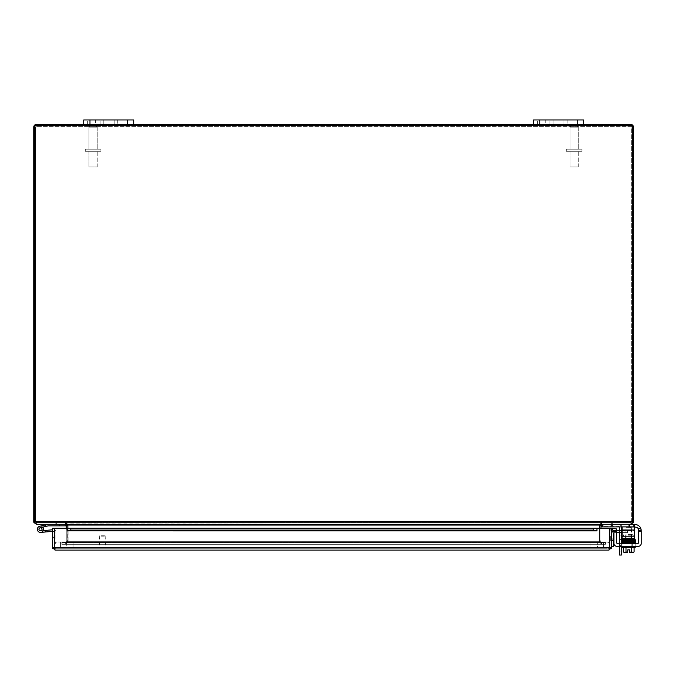 <?xml version="1.0" encoding="UTF-8"?>
<svg xmlns="http://www.w3.org/2000/svg" width="675" height="675" viewBox="0 0 675 675"><rect width="100%" height="100%" fill="white"/><g stroke="black" fill="none" stroke-linecap="round" stroke-linejoin="round"><path stroke-width="0.51" stroke-dasharray="3.38 2.53" d="M95.462 119.964L87.64 119.964L95.462 119.964L87.64 119.964L95.462 119.964L95.462 124.462L87.64 124.462L95.462 124.462L95.462 119.964M114.193 119.964L133.709 119.964L133.709 124.462L114.193 124.462L114.193 119.964L103.241 119.964L103.241 124.462L83.725 124.462L83.725 119.964L114.193 119.964L103.241 119.964L103.241 124.462L114.193 124.462L114.193 119.964L133.709 119.964L89.978 119.964L114.193 119.964L103.241 119.964L103.241 124.462L114.193 124.462L89.978 124.462L127.457 124.462L114.193 124.462L114.193 119.964L103.241 119.964L103.241 124.462L114.193 124.462L114.193 119.964L114.193 124.462L103.241 124.462L114.193 124.462L114.193 119.964M545.265 119.964L537.443 119.964L545.265 119.964L537.443 119.964L545.265 119.964L545.265 124.462L537.443 124.462L545.265 124.462L545.265 119.964M563.988 119.964L583.504 119.964L583.504 124.462L563.988 124.462L563.988 119.964L553.044 119.964L553.044 124.462L533.528 124.462L533.528 119.964L563.988 119.964L553.044 119.964L553.044 124.462L563.988 124.462L563.988 119.964L583.504 119.964L583.504 124.462L553.044 124.462L563.988 124.462L563.988 119.964L553.044 119.964L563.988 119.964L553.044 119.964L553.044 124.462L539.772 124.462L583.504 124.462L583.504 119.964L539.772 119.964L553.044 119.964L553.044 124.462L563.988 124.462L563.988 119.964L563.988 124.462L553.044 124.462L563.988 124.462L563.988 119.964M95.462 124.462L87.64 124.462L95.462 124.462M133.709 124.462L83.725 124.462L89.978 124.462L83.725 124.462L83.725 119.964L89.978 119.964L83.725 119.964L83.725 124.462M612.655 525.513L611.052 525.513L612.655 525.513L613.229 526.137L610.478 526.137L613.229 526.137M612.655 523.665L611.052 523.665L613.229 524.239L610.478 524.239L613.229 524.289L610.478 524.289L613.229 524.289M621.388 543.788L621.388 527.411A3.122 3.122 0 0 0 618.258 524.289A3.122 3.122 0 0 1 621.337 526.888L622.072 526.888L622.072 524.332L621.321 524.289L622.072 524.332L622.072 530.01L622.072 526.888L601.754 526.888L634.567 526.888L601.754 526.888L601.754 522.442L601.459 524.348M619.312 526.888A1.561 1.561 0 0 0 617.971 526.137L603.104 526.137L617.971 526.137A1.561 1.561 0 0 1 619.54 527.698L619.54 546.387M618.258 524.289L602.353 524.289L602.353 526.137L603.104 526.137L602.353 526.137L602.353 524.289L618.258 524.289M621.388 530.769L621.388 532.617M621.388 546.387L621.388 555.036L619.54 555.036L619.54 543.788M621.388 545.662L621.388 539.418L621.388 551.905L621.388 545.662L619.54 545.662L619.54 551.905L619.54 539.418L619.54 545.662L621.388 545.662M621.388 537.072L621.388 535.115L621.388 537.072M619.54 532.617L619.54 530.769M619.54 537.072L619.54 535.115L619.54 537.072M545.265 124.462L537.443 124.462L545.265 124.462M533.528 124.462L539.772 124.462L533.528 124.462L533.528 119.964L539.772 119.964L533.528 119.964L533.528 124.462L583.504 124.462M65.753 542.835L67.576 541.671L65.753 544.303L65.753 542.835L65.753 544.303L62.142 544.303L62.142 542.455L601.476 542.455L601.476 544.303L599.662 541.671L601.476 542.455L605.095 542.455L605.095 544.303L65.753 544.303L67.829 541.417L65.753 542.835M631.1 524.281L631.015 522.442L632.559 521.842L631.015 524.289L601.914 524.289L600.1 525.066L599.408 525.758L599.408 541.417L599.408 525.758L599.408 541.417L601.476 544.303L601.476 542.455L599.408 541.417L599.408 528.255M67.829 528.255L67.576 541.671L67.829 525.758L67.137 525.066L67.829 525.758L67.829 541.417L67.829 525.758L65.323 522.442L601.914 522.442L601.914 524.289L601.914 522.442L599.408 525.758L601.914 522.442L631.015 522.442L36.222 522.442L36.222 524.289L34.678 521.842L36.222 522.442L65.323 522.442L67.137 525.066L65.323 524.289L36.383 524.289L36.383 522.442L35.64 521.893L33.877 522.458L36.104 524.273M65.779 524.348L65.323 523.91L631.015 524.289L631.015 522.442L65.323 522.442L65.323 523.91L65.323 522.442L36.222 522.442L34.678 521.657L34.678 522.264L34.678 125.39L34.678 521.657L632.559 521.657L632.559 125.39L632.559 521.657L632.559 125.39L34.678 125.39L632.559 125.39L34.678 125.39L34.678 521.657L632.559 521.657L34.678 521.657M632.559 521.657L632.559 522.264L632.559 521.657L631.015 522.442L36.222 522.442L36.222 524.289M605.095 542.455L62.142 542.455L62.142 544.303L605.095 544.303L62.142 544.303L605.095 544.303L605.095 542.455L62.142 542.455L605.095 542.455M601.914 524.289L631.015 524.289M65.483 542.835L66.639 541.671L65.483 542.455L65.483 544.303L65.483 542.835M68.108 541.671L66.639 541.671L68.108 541.671L65.483 544.303L68.108 541.671L68.108 540.861L68.108 541.671M34.678 522.197L35.64 521.893L36.383 522.442L36.383 524.289L65.483 524.289L65.483 522.442L65.483 524.289L66.26 525.066L68.108 525.066L65.483 522.442L68.108 525.066L68.108 540.861L66.26 540.861L66.26 541.671L66.26 528.255M600.978 528.255L600.978 541.671L600.978 540.861L599.122 540.861L600.978 540.861L600.978 525.066L599.122 525.066L599.122 541.671L600.978 541.671L599.122 541.671L601.754 544.303L601.754 542.455L600.978 541.671L601.754 542.455L601.754 544.303L599.122 541.671L599.122 525.066L601.754 522.442L599.122 525.066L600.1 525.066L67.137 525.066L600.1 525.066L67.137 525.066L68.108 525.066L68.108 540.861L66.26 540.861L66.26 525.201L67.272 525.201M59.231 525.85L59.231 524.289L47.984 524.289L39.766 526.247A3.122 3.122 0 0 0 37.547 530.331A3.122 3.122 0 0 0 41.842 532.102A3.122 3.122 0 0 0 43.141 527.639L41.437 528.044A1.561 1.561 0 0 1 41.487 530.491A1.561 1.561 0 0 1 39.091 529.985A1.561 1.561 0 0 1 40.129 527.766L48.212 525.85L65.483 525.85L65.483 524.289L36.383 524.289M36.383 522.442L65.483 522.442L36.383 522.442M631.133 524.273L630.855 522.442L631.597 521.893L632.559 522.197M630.855 522.813L630.855 524.289L633.361 522.458L631.597 521.893L630.855 522.813M600.978 525.066L601.754 524.289L634.567 524.289L634.567 526.888L634.567 524.289L633.817 524.289L634.567 524.289L634.567 530.533L634.567 524.289L601.754 524.289L601.754 526.888L601.754 524.289L601.754 526.888L602.505 526.888L601.754 526.888L601.754 524.289L634.567 524.289L634.567 526.888L622.072 526.888L622.072 524.332L622.072 530.533L622.072 524.332L602.505 524.289L622.072 524.332L622.072 526.888L602.505 526.888L621.321 526.888L621.321 524.289L601.754 524.289L601.754 526.888L601.754 524.289L621.321 524.289L621.321 526.888M601.754 522.442L630.855 522.442L601.754 522.442M600.978 525.201L599.965 525.201M605.374 544.303L601.754 544.303L605.374 544.303L605.374 542.455L605.374 544.303M601.754 542.455L605.374 542.455L601.754 542.455M61.864 542.455L65.483 542.455L61.864 542.455L61.864 544.303L61.864 542.455M65.483 544.303L61.864 544.303L65.483 544.303M631.597 521.893A0.785 0.785 0 0 0 631.64 521.657L631.64 127.094A0.785 0.785 0 0 0 630.855 126.318L36.383 126.318L630.855 126.318A0.785 0.785 0 0 1 631.64 127.094L631.64 521.657A0.785 0.785 0 0 1 631.597 521.893M33.877 522.458A2.633 2.633 0 0 1 33.75 521.657L33.75 127.094A2.633 2.633 0 0 1 36.383 124.462L630.855 124.462A2.633 2.633 0 0 1 633.487 127.094L633.487 521.657A2.633 2.633 0 0 1 633.361 522.458M35.64 521.893A0.785 0.785 0 0 1 35.598 521.657L35.598 127.094A0.785 0.785 0 0 1 36.383 126.318A0.785 0.785 0 0 0 35.598 127.094L35.598 521.657A0.785 0.785 0 0 0 35.64 521.893M603.484 548.269L60.548 548.269L606.606 548.269L603.484 548.269L603.484 542.025L60.548 542.025L606.606 542.025L603.484 542.025L603.484 548.269M54.574 543.864A3.122 3.122 0 0 1 57.426 542.025L60.548 542.025L57.426 542.025A3.122 3.122 0 0 0 54.295 545.147A3.122 3.122 0 0 0 57.426 548.269L60.548 548.269L57.426 548.269A3.122 3.122 0 0 1 54.574 546.429M73.043 548.269L590.988 548.269L63.669 548.269L73.043 548.269L73.043 542.025L590.988 542.025L63.669 542.025A3.122 3.122 0 0 1 66.791 545.147A3.122 3.122 0 0 1 63.669 548.269A3.122 3.122 0 0 0 66.791 545.147A3.122 3.122 0 0 0 63.669 542.025L73.043 542.025L73.043 548.269M600.353 548.269L590.988 548.269L600.353 548.269A3.122 3.122 0 0 1 597.232 545.147A3.122 3.122 0 0 1 600.353 542.025L590.988 542.025L600.353 542.025A3.122 3.122 0 0 0 597.232 545.147A3.122 3.122 0 0 0 600.353 548.269M609.449 543.864A3.122 3.122 0 0 0 606.606 542.025A3.122 3.122 0 0 1 609.727 545.147A3.122 3.122 0 0 1 606.606 548.269A3.122 3.122 0 0 0 609.449 546.429M101.149 535.773L105.157 535.773L101.149 535.773M100.972 536.169L105.553 536.169L100.972 536.169M100.972 547.703L105.553 547.703L100.972 547.703M100.558 547.703L106.439 547.703L100.558 547.703M100.558 548.269L106.439 548.269L100.558 548.269M612.799 538.566L612.799 540.169L612.799 538.566L612.799 540.169L612.799 538.566L613.423 537.992L613.423 540.742L613.423 537.992L613.423 540.742L613.423 537.992L612.799 538.566M610.951 538.566L610.951 540.169L611.525 537.992L611.525 540.742L611.575 537.992L611.575 540.742L611.575 537.992L611.575 540.742L611.575 537.992L610.951 538.566L610.951 540.169L610.951 538.566M613.423 540.456L613.423 534.178A1.561 1.561 0 0 1 614.992 532.617L621.236 532.617L621.236 530.769L614.697 530.769A3.122 3.122 0 0 0 611.575 533.891L611.575 540.456L613.423 540.456L613.423 546.699L611.575 546.699L611.575 540.456L611.575 546.699M611.575 540.456L611.575 533.891M616.511 532.617L614.992 532.617A1.561 1.561 0 0 0 613.913 533.048M613.913 530.871A3.122 3.122 0 0 1 614.697 530.769M622.072 532.617L627.48 532.617L627.48 530.769L622.072 530.769M621.236 530.769L627.48 530.769L627.48 532.617L621.236 532.617M624.367 532.617L616.553 532.617L624.367 532.617L624.367 530.769L616.553 530.769L624.367 530.769L624.367 532.617M616.553 532.617L616.553 530.769L616.553 532.617M610.656 537.688L610.656 540.818L610.656 536.127L610.656 540.818L610.656 536.127L610.656 537.688L611.575 537.688L611.575 539.258L611.575 536.127L611.575 540.818L611.575 536.127L611.575 537.688L610.656 537.688M611.575 539.258L611.575 540.818L611.575 539.258L610.656 539.258L611.575 539.258M44.989 526.61L44.989 525.859L44.989 526.61L44.989 525.859L44.989 526.61L44.989 525.859L44.989 526.61L44.989 525.859L44.989 526.61L44.989 525.859L44.989 526.61L44.989 525.859L44.989 526.61L44.989 525.859L44.989 526.61L44.989 525.859L44.989 526.61L44.989 525.859L44.989 526.61L44.989 525.859L47.984 524.289L44.989 525.859L47.984 524.289L44.989 525.859L47.984 524.289L44.989 525.859L47.984 524.289L44.989 525.859L47.984 524.289L44.989 525.859L47.984 524.289L44.989 525.859L47.984 524.289L44.989 525.859L47.984 524.289L44.989 525.859L47.984 524.289L44.989 525.859L47.984 524.289L44.989 525.859L44.989 526.61L40.129 527.766A1.561 1.561 0 0 0 39.091 529.985A1.561 1.561 0 0 0 41.487 530.491A1.561 1.561 0 0 0 41.437 528.044A1.561 1.561 0 0 1 41.487 530.491A1.561 1.561 0 0 1 39.091 529.985A1.561 1.561 0 0 1 40.129 527.766A1.561 1.561 0 0 0 39.091 529.985A1.561 1.561 0 0 0 41.487 530.491A1.561 1.561 0 0 0 41.437 528.044L43.141 527.639A3.122 3.122 0 0 1 41.842 532.102A3.122 3.122 0 0 1 37.547 530.331A3.122 3.122 0 0 1 39.766 526.247A3.122 3.122 0 0 0 37.547 530.331A3.122 3.122 0 0 0 41.842 532.102A3.122 3.122 0 0 0 43.141 527.639L41.437 528.044L43.141 527.639A3.122 3.122 0 0 1 41.842 532.102A3.122 3.122 0 0 1 37.547 530.331A3.122 3.122 0 0 1 39.766 526.247L47.942 524.298L39.766 526.247A3.122 3.122 0 0 0 37.547 530.331A3.122 3.122 0 0 0 41.842 532.102A3.122 3.122 0 0 0 43.141 527.639A3.122 3.122 0 0 1 43.529 530.01A3.122 3.122 0 0 0 40.888 526.188A3.122 3.122 0 0 0 37.37 529.225A3.122 3.122 0 0 0 40.762 532.398A3.122 3.122 0 0 1 37.572 528.179A3.122 3.122 0 0 1 42.761 527.141L40.129 527.766A1.561 1.561 0 0 0 39.091 529.985A1.561 1.561 0 0 0 41.487 530.491A1.561 1.561 0 0 0 41.437 528.044L43.141 527.639A3.122 3.122 0 0 1 41.842 532.102A3.122 3.122 0 0 1 37.547 530.331A3.122 3.122 0 0 1 39.766 526.247A3.122 3.122 0 0 0 37.547 530.331A3.122 3.122 0 0 0 41.842 532.102A3.122 3.122 0 0 0 43.141 527.639A3.122 3.122 0 0 1 41.842 532.102A3.122 3.122 0 0 1 37.547 530.331A3.122 3.122 0 0 1 39.766 526.247L47.942 524.298L39.766 526.247A3.122 3.122 0 0 0 37.547 530.331A3.122 3.122 0 0 0 41.842 532.102A3.122 3.122 0 0 0 43.141 527.639L41.437 528.044A1.561 1.561 0 0 1 41.487 530.491A1.561 1.561 0 0 1 39.091 529.985A1.561 1.561 0 0 1 40.129 527.766L42.761 527.141L40.129 527.766A1.561 1.561 0 0 0 39.091 529.985A1.561 1.561 0 0 0 41.487 530.491A1.561 1.561 0 0 0 41.437 528.044L43.141 527.639A3.122 3.122 0 0 1 41.842 532.102A3.122 3.122 0 0 1 37.547 530.331A3.122 3.122 0 0 1 39.766 526.247A3.122 3.122 0 0 0 37.547 530.331A3.122 3.122 0 0 0 41.842 532.102A3.122 3.122 0 0 0 43.141 527.639L41.437 528.044A1.561 1.561 0 0 1 41.487 530.491A1.561 1.561 0 0 1 39.091 529.985A1.561 1.561 0 0 1 40.129 527.766L42.761 527.141L40.129 527.766A1.561 1.561 0 0 0 39.091 529.985A1.561 1.561 0 0 0 41.487 530.491A1.561 1.561 0 0 0 41.437 528.044L43.141 527.639A3.122 3.122 0 0 1 41.842 532.102A3.122 3.122 0 0 1 37.547 530.331A3.122 3.122 0 0 1 39.766 526.247L47.942 524.298L39.766 526.247A3.122 3.122 0 0 0 37.547 530.331A3.122 3.122 0 0 0 41.842 532.102A3.122 3.122 0 0 0 43.141 527.639L41.437 528.044A1.561 1.561 0 0 1 41.487 530.491A1.561 1.561 0 0 1 39.091 529.985A1.561 1.561 0 0 1 40.129 527.766L42.761 527.141L40.129 527.766A1.561 1.561 0 0 0 39.091 529.985A1.561 1.561 0 0 0 41.487 530.491A1.561 1.561 0 0 0 41.437 528.044L43.141 527.639A3.122 3.122 0 0 1 41.842 532.102A3.122 3.122 0 0 1 37.547 530.331A3.122 3.122 0 0 1 39.766 526.247A3.122 3.122 0 0 0 37.547 530.331A3.122 3.122 0 0 0 41.842 532.102A3.122 3.122 0 0 0 43.141 527.639L41.437 528.044A1.561 1.561 0 0 1 41.487 530.491A1.561 1.561 0 0 1 39.091 529.985A1.561 1.561 0 0 1 40.129 527.766L42.761 527.141L40.129 527.766A1.561 1.561 0 0 0 39.091 529.985A1.561 1.561 0 0 0 41.487 530.491A1.561 1.561 0 0 0 41.437 528.044L43.141 527.639A3.122 3.122 0 0 1 41.842 532.102A3.122 3.122 0 0 1 37.547 530.331A3.122 3.122 0 0 1 39.766 526.247L47.984 524.289L39.766 526.247A3.122 3.122 0 0 0 37.547 530.331A3.122 3.122 0 0 0 41.842 532.102A3.122 3.122 0 0 0 43.141 527.639L41.437 528.044A1.561 1.561 0 0 1 41.487 530.491A1.561 1.561 0 0 1 39.091 529.985A1.561 1.561 0 0 1 40.129 527.766L42.761 527.141L40.129 527.766A1.561 1.561 0 0 0 39.091 529.985A1.561 1.561 0 0 0 41.487 530.491A1.561 1.561 0 0 0 41.437 528.044L43.141 527.639A3.122 3.122 0 0 1 41.842 532.102A3.122 3.122 0 0 1 37.547 530.331A3.122 3.122 0 0 1 39.766 526.247A3.122 3.122 0 0 0 37.547 530.331A3.122 3.122 0 0 0 41.842 532.102A3.122 3.122 0 0 0 43.141 527.639L41.437 528.044A1.561 1.561 0 0 1 41.487 530.491A1.561 1.561 0 0 1 39.091 529.985A1.561 1.561 0 0 1 40.129 527.766L42.761 527.141L40.129 527.766A1.561 1.561 0 0 0 39.091 529.985A1.561 1.561 0 0 0 41.487 530.491A1.561 1.561 0 0 0 41.437 528.044L43.141 527.639L41.437 528.044A1.561 1.561 0 0 1 41.487 530.491A1.561 1.561 0 0 1 39.091 529.985A1.561 1.561 0 0 1 40.129 527.766L42.761 527.141L40.129 527.766A1.561 1.561 0 0 0 39.091 529.985A1.561 1.561 0 0 0 41.487 530.491A1.561 1.561 0 0 0 41.437 528.044A1.561 1.561 0 0 1 41.487 530.491A1.561 1.561 0 0 1 39.091 529.985A1.561 1.561 0 0 1 40.129 527.766L42.761 527.141L40.129 527.766A1.561 1.561 0 0 0 38.947 529.538A1.561 1.561 0 0 0 40.627 530.845L45.107 530.449L45.242 532.01L54.295 531.377L54.295 528.255L52.447 528.255L52.447 531.377L54.295 531.377L54.295 528.255L52.447 528.255L54.295 528.255L54.295 547.484L52.447 547.484L55.08 550.117L608.951 550.117L609.449 547.484L609.449 528.255L596.962 528.255L596.962 530.111L593.207 530.769L593.207 528.947L596.962 528.297L596.962 530.12L596.962 528.255L596.962 530.879L596.962 528.289L609.449 528.255L596.962 528.255L596.962 530.888L596.962 528.255L67.07 528.255L70.816 528.947L70.816 530.769L67.07 530.12L67.07 528.297M52.447 531.377L52.447 547.484M67.07 530.111L596.962 530.111L67.07 530.12L67.07 528.289L67.07 530.879L67.07 528.255L67.061 530.888L67.061 528.255L67.061 530.888L596.962 530.888L596.962 528.297M70.816 530.769L593.207 530.769M612.849 528.297L616.545 528.947L616.224 530.769L612.529 530.12L612.816 528.289A2.633 2.633 0 0 0 609.727 530.879L609.727 528.255L609.727 530.888A2.633 2.633 0 0 1 611.575 528.373M612.529 530.12L612.495 530.111A0.785 0.785 0 0 0 611.575 530.879L609.727 530.888L611.575 530.888L611.575 528.255L609.727 528.255L611.575 528.255L611.575 530.888L609.727 530.888L611.575 530.879M596.962 530.111L596.962 530.888L67.07 530.879L596.962 530.879M70.816 528.947L593.207 528.947M67.061 530.888L67.061 528.255L54.574 528.255L54.574 547.484L54.574 528.255L67.061 528.255L54.574 528.255L54.574 547.484L55.08 550.117L55.08 548.269L608.951 548.269L609.449 547.484L609.449 528.255L609.449 547.484L54.574 547.484L609.449 547.484L54.574 547.484L55.08 548.269L54.295 547.484L55.08 548.269L55.08 550.117M611.491 548.142L608.951 548.269L609.727 547.484L609.727 528.255L611.575 528.255L611.575 547.484L608.951 550.117L608.951 548.269L609.727 547.484L611.575 547.484M54.667 548.252L608.951 548.269L609.449 547.484M54.658 548.142L54.574 547.484M609.356 548.252L608.951 550.117M56.109 524.036L57.544 524.036L56.109 524.036M56.109 524.289L57.544 524.289L56.109 524.289M59.231 524.289L48.035 524.289M40.129 527.766A1.561 1.561 0 0 0 39.091 529.985A1.561 1.561 0 0 0 41.487 530.491A1.561 1.561 0 0 0 41.437 528.044L43.141 527.639A3.122 3.122 0 0 1 41.842 532.102A3.122 3.122 0 0 1 37.547 530.331A3.122 3.122 0 0 1 39.766 526.247A3.122 3.122 0 0 0 37.547 530.331A3.122 3.122 0 0 0 41.842 532.102A3.122 3.122 0 0 0 43.141 527.639M54.051 537.528L54.051 538.971L54.051 537.528M54.295 537.528L54.295 538.971L54.295 537.528M40.627 530.845A1.561 1.561 0 0 1 38.947 529.065A1.561 1.561 0 0 1 41.057 527.833A1.561 1.561 0 0 1 41.783 530.162L43.529 530.01L41.783 530.162A1.561 1.561 0 0 0 41.057 527.833A1.561 1.561 0 0 0 38.947 529.065A1.561 1.561 0 0 0 40.627 530.845L45.107 530.449L45.242 532.01L40.762 532.398L45.242 532.01L45.107 530.449L45.242 532.01L45.107 530.449L45.242 532.01L40.762 532.398L45.242 532.01L45.107 530.449L45.242 532.01L45.107 530.449L45.242 532.01L40.762 532.398L45.242 532.01L45.107 530.449L45.242 532.01L45.107 530.449L45.242 532.01L40.762 532.398L45.242 532.01L45.107 530.449L45.242 532.01L45.107 530.449L45.242 532.01L40.762 532.398L45.242 532.01L45.107 530.449L45.242 532.01L45.107 530.449L40.627 530.845A1.561 1.561 0 0 1 38.947 529.065A1.561 1.561 0 0 1 41.057 527.833A1.561 1.561 0 0 1 41.783 530.162L43.529 530.01A3.122 3.122 0 0 0 40.888 526.188A3.122 3.122 0 0 0 37.37 529.225A3.122 3.122 0 0 0 40.762 532.398A3.122 3.122 0 0 1 37.37 529.225A3.122 3.122 0 0 1 40.888 526.188A3.122 3.122 0 0 1 43.529 530.01L41.783 530.162A1.561 1.561 0 0 0 41.057 527.833A1.561 1.561 0 0 0 38.947 529.065A1.561 1.561 0 0 0 40.627 530.845L45.107 530.449L40.627 530.845A1.561 1.561 0 0 1 38.947 529.065A1.561 1.561 0 0 1 41.057 527.833A1.561 1.561 0 0 1 41.783 530.162L43.529 530.01A3.122 3.122 0 0 0 40.888 526.188A3.122 3.122 0 0 0 37.37 529.225A3.122 3.122 0 0 0 40.762 532.398A3.122 3.122 0 0 1 37.37 529.225A3.122 3.122 0 0 1 40.888 526.188A3.122 3.122 0 0 1 43.529 530.01L41.783 530.162A1.561 1.561 0 0 0 41.057 527.833A1.561 1.561 0 0 0 38.947 529.065A1.561 1.561 0 0 0 40.627 530.845L45.107 530.449L40.627 530.845A1.561 1.561 0 0 1 38.947 529.065A1.561 1.561 0 0 1 41.057 527.833A1.561 1.561 0 0 1 41.783 530.162L43.529 530.01A3.122 3.122 0 0 0 40.888 526.188A3.122 3.122 0 0 0 37.37 529.225A3.122 3.122 0 0 0 40.762 532.398A3.122 3.122 0 0 1 37.37 529.225A3.122 3.122 0 0 1 40.888 526.188A3.122 3.122 0 0 1 43.529 530.01L41.783 530.162A1.561 1.561 0 0 0 41.057 527.833A1.561 1.561 0 0 0 38.947 529.065A1.561 1.561 0 0 0 40.627 530.845L45.107 530.449L40.627 530.845A1.561 1.561 0 0 1 38.947 529.065A1.561 1.561 0 0 1 41.057 527.833A1.561 1.561 0 0 1 41.783 530.162L43.529 530.01A3.122 3.122 0 0 0 40.888 526.188A3.122 3.122 0 0 0 37.37 529.225A3.122 3.122 0 0 0 40.762 532.398A3.122 3.122 0 0 1 37.37 529.225A3.122 3.122 0 0 1 40.888 526.188A3.122 3.122 0 0 1 43.529 530.01L41.783 530.162A1.561 1.561 0 0 0 41.057 527.833A1.561 1.561 0 0 0 38.947 529.065A1.561 1.561 0 0 0 40.627 530.845L45.107 530.449L40.627 530.845A1.561 1.561 0 0 1 38.947 529.065A1.561 1.561 0 0 1 41.057 527.833A1.561 1.561 0 0 1 41.783 530.162L43.529 530.01A3.122 3.122 0 0 0 40.888 526.188A3.122 3.122 0 0 0 37.37 529.225A3.122 3.122 0 0 0 40.762 532.398A3.122 3.122 0 0 1 37.37 529.225A3.122 3.122 0 0 1 40.888 526.188A3.122 3.122 0 0 1 43.529 530.01L41.783 530.162A1.561 1.561 0 0 0 41.057 527.833A1.561 1.561 0 0 0 38.947 529.065A1.561 1.561 0 0 0 40.627 530.845L45.107 530.449L40.627 530.845A1.561 1.561 0 0 1 38.947 529.065A1.561 1.561 0 0 1 41.057 527.833A1.561 1.561 0 0 1 41.783 530.162L43.529 530.01A3.122 3.122 0 0 0 40.888 526.188A3.122 3.122 0 0 0 37.37 529.225A3.122 3.122 0 0 0 40.762 532.398A3.122 3.122 0 0 1 37.37 529.225A3.122 3.122 0 0 1 40.888 526.188A3.122 3.122 0 0 1 43.529 530.01L41.783 530.162A1.561 1.561 0 0 0 41.057 527.833A1.561 1.561 0 0 0 38.947 529.065A1.561 1.561 0 0 0 40.627 530.845L45.107 530.449L40.627 530.845A1.561 1.561 0 0 1 38.947 529.065A1.561 1.561 0 0 1 41.057 527.833A1.561 1.561 0 0 1 41.783 530.162L43.529 530.01A3.122 3.122 0 0 0 40.888 526.188A3.122 3.122 0 0 0 37.37 529.225A3.122 3.122 0 0 0 40.762 532.398A3.122 3.122 0 0 1 37.37 529.225A3.122 3.122 0 0 1 40.888 526.188A3.122 3.122 0 0 1 43.529 530.01L41.783 530.162A1.561 1.561 0 0 0 41.057 527.833A1.561 1.561 0 0 0 38.947 529.065A1.561 1.561 0 0 0 40.627 530.845L45.107 530.449L40.627 530.845A1.561 1.561 0 0 1 38.947 529.065A1.561 1.561 0 0 1 41.057 527.833A1.561 1.561 0 0 1 41.783 530.162L43.529 530.01A3.122 3.122 0 0 0 40.888 526.188A3.122 3.122 0 0 0 37.37 529.225A3.122 3.122 0 0 0 40.762 532.398A3.122 3.122 0 0 1 37.37 529.225A3.122 3.122 0 0 1 40.888 526.188A3.122 3.122 0 0 1 43.529 530.01L41.783 530.162L43.529 530.01A3.122 3.122 0 0 0 40.888 526.188A3.122 3.122 0 0 0 37.37 529.225A3.122 3.122 0 0 0 40.762 532.398A3.122 3.122 0 0 1 37.37 529.225A3.122 3.122 0 0 1 40.888 526.188A3.122 3.122 0 0 1 43.529 530.01L41.783 530.162A1.561 1.561 0 0 0 41.057 527.833A1.561 1.561 0 0 0 38.947 529.065A1.561 1.561 0 0 0 40.627 530.845L43.318 530.609M41.783 530.162A1.561 1.561 0 0 0 41.437 528.044A1.561 1.561 0 0 1 41.783 530.162M54.295 532.035A0.751 0.751 0 0 0 53.485 531.284A0.751 0.751 0 0 1 54.295 532.035L54.295 543.755L54.295 532.035M54.574 529.673A1.561 1.561 0 0 1 55.865 531.217L55.865 543.62L54.574 543.729M54.295 543.755L55.865 543.62L55.865 531.217A1.561 1.561 0 0 0 54.16 529.656A1.561 1.561 0 0 1 54.295 529.656M45.107 530.449L52.447 529.808M40.753 530.761A1.502 1.502 0 0 0 41.639 528.322A1.502 1.502 0 0 0 39.083 528.77A1.502 1.502 0 0 0 40.753 530.761M628.703 537.983L631.344 537.983L628.703 537.983M628.703 538.355L625.691 538.355L628.703 538.355M622.072 538.355L634.567 538.355L622.072 538.355L622.072 536.794L622.072 538.355L622.072 536.794L634.567 536.794L634.567 538.355L634.567 536.794L634.567 538.355L622.072 538.355M628.703 534.448L631.344 534.448L628.703 534.448M634.567 526.888L634.567 530.01L622.072 530.01L622.072 536.794L634.567 536.794L622.072 536.794L622.072 526.888L634.567 526.888L634.567 536.794L634.567 526.888L622.072 526.888M622.072 530.533L622.072 524.332L622.072 536.009L634.567 536.009L634.567 524.289L634.567 536.009L622.072 536.009L622.072 530.533L634.567 530.533L622.072 530.533M633.817 526.888L633.817 524.289L633.817 526.888L633.817 524.289L602.505 524.289L602.505 526.888L602.505 524.289L602.505 526.888L602.505 524.289L602.505 526.888L602.505 524.289L602.505 526.888L633.817 526.888L602.505 526.888M633.817 524.289L601.754 524.289M628.315 536.009L623.16 536.009L628.315 536.009M628.315 534.448L632.694 534.448L628.315 534.448M616.511 531.52L613.913 531.52L616.511 531.52L613.913 531.52L613.913 543.265A3.122 3.122 0 0 0 617.034 546.387A3.122 3.122 0 0 1 613.913 543.265L613.913 530.769L613.913 531.52L613.913 530.769L616.511 530.769L616.511 542.227A1.561 1.561 0 0 0 618.072 543.788A1.561 1.561 0 0 1 616.511 542.227A1.561 1.561 0 0 0 618.072 543.788L637.09 543.788A1.561 1.561 0 0 0 638.651 542.227A1.561 1.561 0 0 1 637.09 543.788L618.072 543.788L637.09 543.788A1.561 1.561 0 0 0 638.651 542.227L638.651 530.769L638.651 542.227L638.651 530.769L641.25 530.769L638.651 530.769L641.25 530.769L641.25 531.52L641.25 530.769L638.651 530.769L637.951 528.272A3.122 3.122 0 0 0 635.529 527.124L628.754 527.124L635.529 527.124A3.122 3.122 0 0 1 637.951 528.272L638.651 530.769L641.242 530.457L641.25 531.52L638.651 531.52M637.951 528.272L640.727 528.272A6.244 6.244 0 0 0 635.006 524.526A6.244 6.244 0 0 1 640.727 528.272A6.244 6.244 0 0 0 635.006 524.526L628.754 524.526L628.754 527.124L628.754 524.526L634.567 524.526L628.754 524.526L628.754 527.124L629.505 527.124L628.754 527.124L628.754 524.526L629.505 524.526L629.505 527.124L635.529 527.124A3.122 3.122 0 0 1 637.951 528.272L638.651 530.769L641.25 530.769M641.25 543.265L641.25 531.52L641.25 543.265A3.122 3.122 0 0 1 638.128 546.387A3.122 3.122 0 0 0 641.25 543.265A3.122 3.122 0 0 1 638.128 546.387L619.388 546.387L635.774 546.387L619.388 546.387L619.388 543.788L635.774 543.788L619.388 543.788L619.388 546.387M617.034 546.387L638.128 546.387L617.034 546.387A3.122 3.122 0 0 1 613.913 543.265L613.913 531.52M629.64 552.386L632.762 552.386A6.623 3.316 90 0 0 634.112 551.812A6.623 3.316 90 0 1 632.762 552.386L632.762 552.386A6.623 3.316 90 0 1 631.412 551.812A6.623 6.623 0 0 1 629.64 552.319L632.45 551.914L629.64 551.914L629.64 552.386L632.762 552.386A6.623 3.316 90 0 1 631.412 551.812L631.412 547.636L634.112 547.636L623.295 547.636L634.112 547.636L626.003 547.636L631.412 547.636L631.412 551.812A6.623 3.316 90 0 0 632.762 552.386L629.64 552.319A6.623 6.623 0 0 0 631.412 551.812A6.623 6.623 0 0 1 629.64 552.319L629.64 549.863L629.64 552.386L629.64 549.863L627.767 549.863L627.767 552.319A6.623 6.623 0 0 1 626.003 551.812A6.623 3.316 -90 0 1 624.645 552.386L627.767 552.386L627.767 551.914L627.767 552.386L624.645 552.386A6.623 3.316 -90 0 0 626.003 551.812A6.623 6.623 0 0 0 627.767 552.319L624.957 552.386L627.767 552.386L627.767 551.914L624.957 551.914L627.767 552.319A6.623 6.623 0 0 1 626.003 551.812A6.623 3.316 -90 0 1 624.645 552.386A6.623 3.316 -90 0 1 623.295 551.812A6.623 3.316 -90 0 0 624.645 552.386L627.767 552.386M626.003 547.636L623.295 547.636L626.003 547.636L626.003 551.812M631.825 538.355L631.825 530.769L625.582 530.769L631.825 530.769L625.582 530.769L631.825 530.769L631.378 527.648L626.029 527.648L631.378 527.648L631.825 546.387L625.582 546.387L631.825 546.387L625.582 546.387L631.825 546.387L631.825 543.038M634.112 547.636L634.112 551.812A6.623 3.316 90 0 1 632.762 552.386L632.762 552.386M623.295 547.636L623.295 551.812A8.117 8.117 0 0 0 624.021 552.386M635.2 546.387L622.207 546.387L635.2 546.387L622.207 546.387L635.2 546.387L635.2 547.636L622.207 547.636L635.2 547.636L622.207 547.636L622.207 546.387M632.213 543.038L625.193 543.038L632.213 543.038L625.193 543.038L632.213 543.038L632.213 543.788L625.193 543.788L632.213 543.788L632.213 543.038M622.46 543.788L622.46 543.038L634.956 543.038L634.956 543.788L622.46 543.788L634.956 543.788L622.46 543.788L634.956 543.788L634.956 543.038L622.46 543.038L634.281 543.038M633.698 539.308L633.968 538.945L634.002 539.671L633.977 538.945M625.328 539.848L635.158 540.304L635.158 539.62L622.257 539.949L622.257 539.258L633.698 539.519C636.398 539.84 636.5 540.135 634.002 540.397L633.977 539.671L634.002 540.397L624.847 540.582L624.831 539.857L630.264 539.755L624.831 539.857L624.847 540.582L622.257 540.675L622.257 539.983L623.43 540.042L623.658 540.608M634.281 543.012L634.002 543.375L633.977 542.649L634.281 543.012M632.382 541.949L632.568 542.464C636.044 542.573 636.053 542.573 632.568 542.464C636.044 542.573 636.053 542.573 632.568 542.464L632.374 541.966M622.072 530.01L634.567 530.01L622.072 530.01L622.072 536.794M630.855 524.289L602.505 524.289M634.567 530.01L634.567 536.794M622.072 536.009L634.567 536.009L622.072 536.009M613.913 530.769L616.511 530.769M634.567 527.124L629.505 527.124L629.505 524.526L629.505 527.124L629.505 524.526L635.006 524.526M622.898 543.788L635.774 543.788L622.898 543.788L622.898 546.387L635.774 546.387L622.898 546.387L622.898 543.788M629.64 549.863L627.767 549.863M629.64 551.914L632.45 551.914L629.64 551.914M627.767 551.914L624.957 551.914L627.767 551.914M631.378 527.648L626.029 527.648L631.378 527.648M631.825 542.7L631.825 541.974M631.825 541.958L631.825 541.232M631.825 541.19L631.825 540.464M631.825 539.722L631.825 538.996L625.582 539.114L625.582 540.565M624.645 552.386A6.623 3.316 -90 0 1 623.295 551.812M631.412 547.636L631.412 551.812M632.213 543.788L625.193 543.788L632.213 543.788M89.851 126.318L96.348 126.318L89.851 126.318L88.973 127.187L97.225 127.187L88.973 127.187L97.225 127.187L88.973 127.187L88.973 149.183L97.225 149.183L88.973 149.183L97.225 149.183L88.973 149.183L88.973 127.187L89.851 126.318L96.348 126.318L89.851 126.318M85.286 151.301L100.904 151.301L85.286 151.301L85.286 149.183L100.904 149.183L85.286 149.183L100.904 149.183L85.286 149.183L85.286 151.301L100.904 151.301L85.286 151.301M97.225 151.301L88.973 151.301L97.225 151.301L97.225 166.919L88.973 166.919L97.225 166.919L88.973 166.919L97.225 166.919L97.225 151.301L88.973 151.301L97.225 151.301M570.89 126.318L577.387 126.318L570.89 126.318L570.012 127.187L578.256 127.187L570.012 127.187L578.256 127.187L570.012 127.187L570.012 149.183L578.256 149.183L570.012 149.183L578.256 149.183L570.012 149.183L570.012 127.187L570.89 126.318L577.387 126.318L570.89 126.318M566.325 151.301L581.943 151.301L566.325 151.301L566.325 149.183L581.943 149.183L566.325 149.183L581.943 149.183L566.325 149.183L566.325 151.301L581.943 151.301L566.325 151.301M578.256 151.301L570.012 151.301L578.256 151.301L578.256 166.919L570.012 166.919L578.256 166.919L570.012 166.919L578.256 166.919L578.256 151.301L570.012 151.301L578.256 151.301M117.315 119.964L117.315 124.462L117.315 119.964M100.119 124.462L100.119 119.964L100.119 124.462M89.978 119.964L89.978 124.462M127.457 124.462L127.457 119.964M567.118 119.964L567.118 124.462L567.118 119.964M549.923 124.462L549.923 119.964L549.923 124.462M539.772 119.964L539.772 124.462M577.26 124.462L577.26 119.964M613.229 526.087L610.478 526.087L613.229 526.087M603.104 524.289L603.104 526.137L603.104 524.289M67.576 541.671L599.662 541.671L67.576 541.671M590.988 548.269L590.988 542.025L590.988 548.269M60.548 548.269L60.548 542.025L60.548 548.269M100.465 547.906L106.642 547.906L100.465 547.906M100.465 548.066L106.642 548.066L100.465 548.066M613.373 537.992L613.373 540.742L613.373 537.992M612.495 530.111L612.816 528.289M67.07 528.289L596.962 528.289M55.08 548.269L52.532 548.142M628.315 535.224L632.694 535.224L628.315 535.224M632.264 546.387L632.264 543.788L632.264 546.387M632.374 540.456L632.568 540.953L632.77 540.447M634.281 540.776L633.698 540.776L634.281 540.776M635.614 542.211C635.985 541.831 634.972 541.679 632.576 541.738C634.972 541.679 635.985 541.831 635.614 542.211L634.002 542.649L633.968 541.924M623.658 542.126L623.43 541.561L623.126 541.915L623.413 542.278L623.43 541.561L623.185 542.143L623.658 542.135M634.281 541.544L633.698 541.544L634.281 541.544M623.641 540.633L623.43 540.042L632.382 540.439M632.77 540.43L623.43 540.042M87.64 124.462L87.64 119.964L87.64 124.462M103.241 124.462L103.241 119.964L103.241 124.462M537.443 124.462L537.443 119.964L537.443 124.462M553.044 124.462L553.044 119.964L553.044 124.462M610.478 526.137L611.052 525.513M610.478 524.289L611.052 523.665M619.54 539.021L621.388 539.021M619.54 535.115L621.388 535.115M621.388 539.418L619.54 539.418M621.388 551.905L619.54 551.905M99.697 535.773L99.301 547.703M105.157 535.773L105.553 547.703M106.439 548.269L106.439 547.703M98.415 548.269L98.415 547.703M613.373 540.742L612.799 540.169L613.373 540.742M611.525 540.742L610.951 540.169L611.525 540.742M611.575 540.818L610.656 540.818L611.575 540.818M611.575 536.127L610.656 536.127L611.575 536.127M596.962 530.103L67.07 530.103L596.962 530.103M57.544 524.289L56.261 523.53L54.675 524.289M54.295 536.093L53.544 537.376M54.295 538.971L53.544 537.68M626.071 537.983L626.071 534.448L626.071 537.983M631.344 537.983L631.344 534.448L631.344 537.983M632.694 535.224L633.471 536.009L632.694 534.448L632.694 535.224M623.945 535.224L623.16 536.009L623.945 534.448L623.945 535.224M635.774 546.387L635.774 543.788L635.774 546.387M632.45 552.386L632.45 551.914L632.45 552.386M625.582 538.355L626.029 527.648L625.582 543.038M624.957 552.386L624.957 551.914L624.957 552.386M625.193 543.788L625.193 543.038L625.193 543.788M624.831 539.857L628.045 539.789M622.198 540.709L632.568 540.953L622.198 540.709L635.15 540.354L635.158 541.046L632.568 540.953L634.222 540.996M635.175 541.08L622.257 541.426L622.257 540.742L635.175 541.08L622.257 540.742M634.002 543.375L635.614 542.936L634.34 542.514L622.257 542.227L635.614 542.936M622.257 542.227L622.257 542.919L635.158 542.59L635.158 543.282L635.158 542.59L621.793 541.848C621.481 541.451 622.493 541.291 624.831 541.367L635.15 541.122L633.977 541.181L635.15 541.122L635.15 541.814L622.215 541.468L634.23 541.763M634.956 543.265L624.645 543.038L634.956 543.265M633.977 542.649L635.158 542.59L635.158 541.865L633.977 541.924C625.143 541.949 621.084 542.168 621.793 542.573M623.43 541.561L632.585 541.738L622.257 541.502L622.257 542.185L635.259 541.839M622.257 541.502L622.257 542.185M625.582 542.81L625.582 541.358M625.582 541.316L625.582 540.591M622.097 539.966L634.222 540.262M622.257 539.258L634.222 539.536M633.977 539.671L632.964 539.696L633.977 539.671M635.158 542.59L635.158 543.282M634.222 542.506L621.793 541.848M96.348 126.318L97.225 127.187L97.225 149.183L97.225 127.187L96.348 126.318M100.904 151.301L100.904 149.183L100.904 151.301M88.973 151.301L88.973 166.919L88.973 151.301M577.387 126.318L578.256 127.187L578.256 149.183L578.256 127.187L577.387 126.318M581.943 151.301L581.943 149.183L581.943 151.301M570.012 151.301L570.012 166.919L570.012 151.301"/><path stroke-width="1.01" d="M127.457 124.462L133.709 124.462L133.709 119.964L133.709 124.462L133.709 119.964L83.725 119.964L83.725 124.462L127.457 124.462L127.457 119.964M577.26 124.462L583.504 124.462L583.504 119.964L533.528 119.964L533.528 124.462L577.26 124.462L577.26 119.964M621.337 526.888A3.122 3.122 0 0 1 621.388 527.411L621.388 530.769M621.388 532.617L621.388 543.788M619.54 546.387L619.54 555.036L621.388 555.036L621.388 546.387M619.54 530.769L619.54 527.698A1.561 1.561 0 0 0 619.312 526.888M619.54 543.788L619.54 532.617M65.779 524.348L67.829 525.758L67.829 528.255M83.725 124.462L36.383 124.462A2.633 2.633 0 0 0 33.75 127.094L33.75 521.657A2.633 2.633 0 0 0 33.877 522.458L36.383 524.289L34.678 522.264L34.678 125.39L632.559 125.39L632.559 522.264L631.015 524.289L36.222 524.289M599.408 528.255L599.408 525.758L601.914 524.289M65.323 524.289L67.137 525.066L600.978 525.066L600.978 528.255M33.877 522.458L34.678 522.197M632.559 522.197L633.361 522.458L630.855 524.289L633.817 524.289L633.817 526.888L634.567 526.888L634.567 524.289L633.817 524.289M633.817 526.888L601.754 526.888L601.754 524.298L600.978 525.066M599.965 525.201L600.978 525.201M66.26 528.255L66.26 525.066M67.272 525.201L66.26 525.201M633.361 522.458A2.633 2.633 0 0 0 633.487 521.657L633.487 127.094A2.633 2.633 0 0 0 630.855 124.462L583.504 124.462M533.528 124.462L133.709 124.462M609.449 543.864A3.122 3.122 0 0 1 609.449 546.429M54.574 543.864A3.122 3.122 0 0 0 54.574 546.429M611.575 546.699L613.423 546.699L613.423 540.456L611.575 540.456M613.913 533.048A1.561 1.561 0 0 0 613.423 534.178L613.423 540.456M614.697 530.769L621.236 530.769L621.236 532.617L616.511 532.617M611.575 533.891A3.122 3.122 0 0 1 613.913 530.871M621.236 532.617L622.072 532.617M622.072 530.769L621.236 530.769M52.447 547.484L52.447 528.255L54.295 528.255L54.295 547.484L52.447 547.484L55.08 550.117L54.574 547.484L54.574 528.255L596.962 528.255L593.207 528.947L593.207 530.769L596.962 530.12L596.962 528.297M612.529 530.12L616.224 530.769L616.545 528.947L612.849 528.297L612.495 530.111A0.785 0.785 0 0 0 611.575 530.879M612.849 528.297L612.816 528.289A2.633 2.633 0 0 0 611.575 528.373M593.207 530.769L70.816 530.769L70.816 528.947L67.07 528.297L67.07 530.12L70.816 530.769M67.07 528.297L67.07 530.12M609.373 548.142L609.449 528.255L596.962 528.255L596.962 530.888L67.07 530.879M596.962 530.12L596.962 530.879M593.207 528.947L70.816 528.947M611.491 548.142L608.951 548.269L609.727 547.484L609.727 528.255L611.575 528.255L611.575 547.484L608.951 550.117L55.08 550.117M52.532 548.142L55.08 548.269L54.295 547.484M609.727 547.484L611.575 547.484M54.574 547.484L609.449 547.484L608.951 550.117M59.231 524.289L59.231 525.85L48.212 525.85L42.761 527.141A3.122 3.122 0 0 1 43.141 527.639L41.437 528.044A1.561 1.561 0 0 1 41.487 530.491A1.561 1.561 0 0 1 39.091 529.985A1.561 1.561 0 0 1 40.129 527.766L44.989 526.61M43.141 527.639A3.122 3.122 0 0 1 41.842 532.102A3.122 3.122 0 0 1 37.547 530.331A3.122 3.122 0 0 1 39.766 526.247L48.035 524.289M59.231 525.85L65.483 525.85L65.483 524.298M52.447 531.377L40.762 532.398L45.242 532.01L40.762 532.398L45.242 532.01L40.762 532.398L45.242 532.01L40.762 532.398L45.242 532.01L40.762 532.398L45.242 532.01L45.107 530.449L43.318 530.609M40.627 530.845A1.561 1.561 0 0 1 38.99 528.854A1.561 1.561 0 0 1 41.437 528.044A1.561 1.561 0 0 0 40.129 527.766M52.447 529.808L45.107 530.449M40.753 530.761A1.502 1.502 0 0 0 41.639 528.322A1.502 1.502 0 0 0 39.083 528.77A1.502 1.502 0 0 0 40.753 530.761M616.511 530.769L613.913 530.769L613.913 531.52L616.511 531.52L616.511 530.769L613.913 530.769M635.006 524.526L634.567 524.526L635.006 524.526A6.244 6.244 0 0 1 640.727 528.272L641.25 530.769L638.651 530.769L638.651 542.227A1.561 1.561 0 0 1 637.09 543.788L618.072 543.788A1.561 1.561 0 0 1 616.511 542.227L616.511 531.52M638.651 531.52L641.25 531.52L641.25 543.265A3.122 3.122 0 0 1 638.128 546.387L617.034 546.387A3.122 3.122 0 0 1 613.913 543.265L613.913 531.52M641.25 530.769L638.651 530.769L637.951 528.272L640.727 528.272L641.183 529.875L640.727 528.272L641.25 530.769L641.25 543.265M619.388 546.387L617.034 546.387M627.767 552.386L624.645 552.386A6.623 3.316 -90 0 0 626.003 551.812A6.623 6.623 0 0 0 627.767 552.319L627.767 549.863L629.64 549.863L629.64 552.319A6.623 6.623 0 0 0 631.412 551.812A6.623 3.316 90 0 0 632.762 552.386L629.64 552.386M633.698 539.308L631.825 538.996L631.825 538.355M633.698 540.034L624.831 539.857L630.264 539.755L624.831 539.857L624.847 540.582L625.328 539.848L622.35 539.933L621.835 540.16L622.198 540.709L622.046 539.249L625.582 539.114L625.582 538.355M622.072 538.355L634.567 538.355L634.567 536.794L622.072 536.794L622.072 538.355M622.072 526.888L622.072 536.794M622.072 530.01L634.567 530.01L634.567 526.888M634.567 530.01L634.567 536.794M637.951 528.272A3.122 3.122 0 0 0 635.529 527.124L634.567 527.124M627.767 549.863L629.64 549.863M631.412 547.636L631.412 551.812M626.003 547.636L626.003 551.812M632.762 552.386L633.395 552.386L632.762 552.386A6.623 3.316 90 0 0 634.112 551.812L634.112 547.636M624.645 552.386L624.021 552.386L624.645 552.386A6.623 3.316 -90 0 1 623.295 551.812A8.117 8.117 0 0 0 624.021 552.386M631.825 540.464L631.825 539.722M623.295 547.636L623.295 551.812M622.207 546.387L622.207 547.636L635.2 547.636L635.2 546.387M634.281 543.038L622.46 543.038L622.46 543.788M634.956 543.788L634.956 543.038M628.045 539.789L625.328 539.848M634.281 543.012L634.002 543.375L633.977 542.649L634.281 543.012M89.978 124.462L89.978 119.964M539.772 124.462L539.772 119.964M34.678 521.657L632.559 521.657M612.816 528.289L612.495 530.111M596.962 528.289L67.07 528.289M602.505 526.888L602.505 524.289M634.222 540.262L635.158 540.304L635.158 539.62L633.968 539.671M633.698 540.776L634.281 540.776L633.968 540.413M633.968 541.924L634.002 542.649L622.257 542.919L622.257 542.227L622.257 542.919M633.698 541.544L634.281 541.544L633.968 541.181M623.43 541.561L622.257 541.502L622.257 542.185L634.002 541.907L635.428 541.78L635.2 541.088M633.395 552.386A8.117 8.117 0 0 0 634.112 551.812A8.117 8.117 0 0 1 633.395 552.386M622.257 539.949L622.257 539.258M634.222 540.996L635.158 541.046L635.15 540.354L623.767 540.633L622.004 540.751L622.215 541.468L622.198 540.709M622.519 541.08L635.074 541.088L635.572 540.877L635.285 540.329L635.175 541.08M635.158 543.282L635.158 542.59L635.158 543.282M634.222 542.506L635.158 542.557L635.158 541.865L633.977 541.924C625.143 541.949 621.084 542.168 621.793 542.573L624.645 543.038L621.996 542.903L622.105 542.211M635.597 541.358L635.614 542.936L634.002 543.375M622.257 542.185L622.257 541.502M634.23 541.763L635.15 541.814L635.074 541.131M634.888 541.468L633.977 541.181L634.888 541.468M633.977 538.945L622.046 539.249L622.097 539.966M634.222 539.536L635.572 540.135L634.002 540.397L622.257 540.675L622.257 539.983L623.43 540.042M635.259 541.839L635.614 542.211L634.002 542.649M633.977 541.181L624.831 541.367C622.493 541.291 621.481 541.451 621.793 541.848"/></g></svg>
